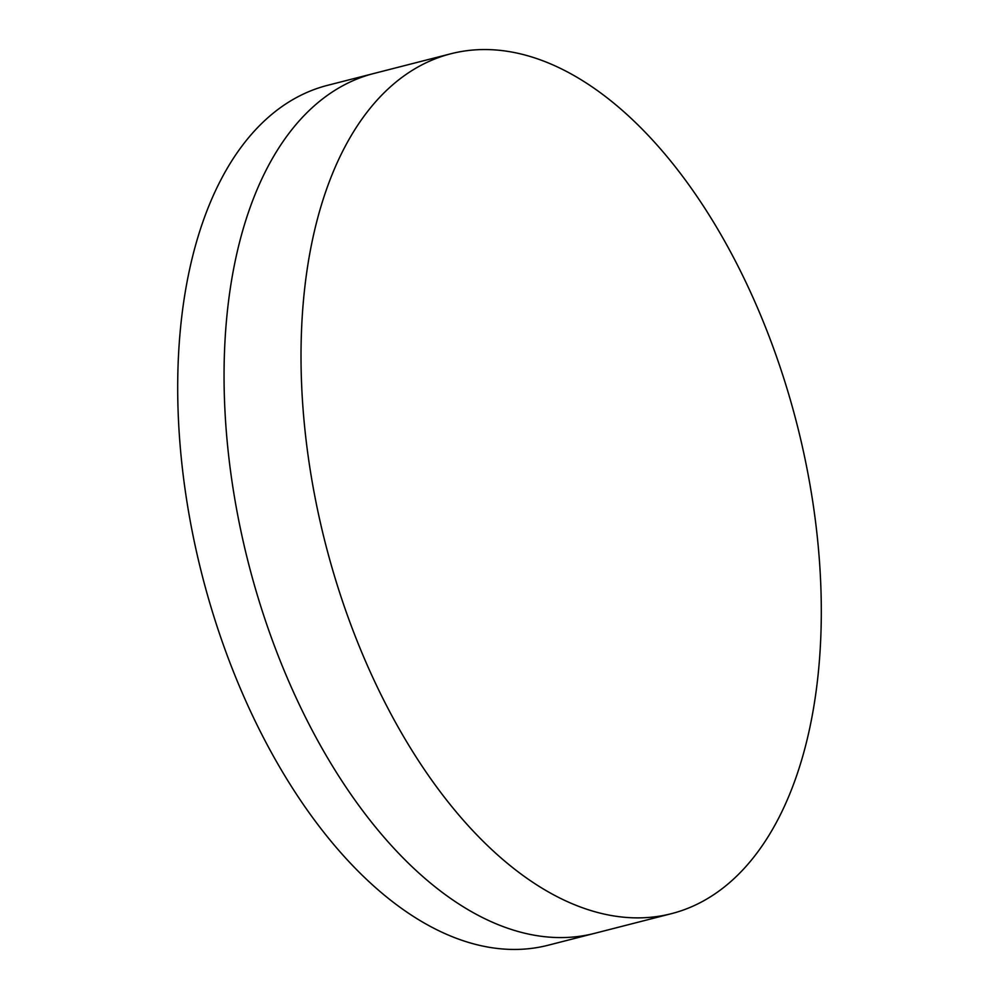 <?xml version="1.0" encoding="UTF-8"?>
<svg xmlns="http://www.w3.org/2000/svg" width="999" height="999" viewBox="0 0 999 999"><rect width="100%" height="100%" fill="white"/><g stroke="black" fill="none" stroke-linecap="round" stroke-linejoin="round"><path stroke-width="1.5" d="M671.266 913.71L594.318 933.416A443.868 243.182 -104.4 0 1 259.902 603.558A443.868 243.182 -104.4 0 1 374.088 73.427L327.734 85.29A443.868 243.182 -104.4 0 0 213.549 615.434A443.868 243.182 -104.4 0 0 547.964 945.279L594.318 933.416A443.868 243.182 -104.4 0 1 259.902 603.558A443.868 243.182 -104.4 0 1 374.088 73.427L451.036 53.721A443.868 243.182 -104.4 0 1 785.451 383.566A443.868 243.182 -104.4 0 1 671.266 913.71A443.868 243.182 -104.4 0 1 336.863 583.853A443.868 243.182 -104.4 0 1 451.036 53.721"/></g></svg>
